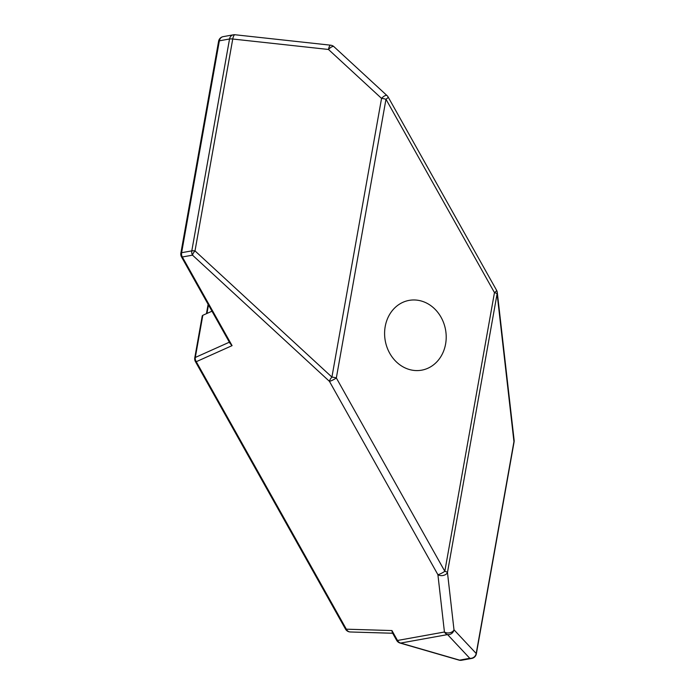 <?xml version="1.0" encoding="UTF-8"?>
<svg xmlns="http://www.w3.org/2000/svg" width="695" height="695" viewBox="0 0 695 695"><rect width="100%" height="100%" fill="white"/><g stroke="black" fill="none" stroke-linecap="round" stroke-linejoin="round"><path stroke-width="1.04" d="M443.21 575.46A5.673 3.805 173.5 0 1 437.902 574.687A5.673 1.06 -29.3 0 0 444.817 571.299A5.673 1.121 10.1 0 1 447.458 572.48A5.673 3.805 173.5 0 1 443.21 575.46M391.945 630.556L397.505 640.469A5.673 4.9 79.8 0 0 400.641 643.066A5.673 2.624 106.2 0 1 400.033 643.04L459.004 660.12A5.673 2.624 106.2 0 0 459.612 660.146A5.673 4.9 79.8 0 0 461.593 660.25L471.766 658.417A5.673 4.9 79.8 0 1 469.785 658.304A5.673 5.378 136.9 0 0 476.205 653.509A5.673 1.121 10.1 0 1 476.344 653.83L514.083 441.951A5.673 1.121 10.1 0 0 513.944 441.629L497.099 293.785L447.458 572.48L453.991 629.8L476.205 653.509L513.944 441.629A5.673 3.805 -6.5 0 0 514.135 440.309L497.29 292.465A5.673 3.805 173.5 0 1 497.099 293.785A5.673 1.121 -169.9 0 0 494.466 292.604L385.977 99.255L336.337 377.95L444.817 571.299L494.466 292.604A5.673 1.06 -29.3 0 0 496.604 290.336L388.123 96.987A5.673 1.06 150.7 0 1 385.977 99.255A5.673 1.121 -169.9 0 0 381.555 98.395L328.474 49.467L232.747 39.024L195 250.895A5.673 2.12 132.7 0 0 192.515 255.152L182.342 256.985L232.078 345.632L196.259 361.695A5.673 1.06 150.7 0 1 195.417 361.591L345.493 629.079A5.673 1.06 -29.3 0 0 346.336 629.183L391.945 630.556L392.249 632.493L396.663 640.364A5.673 1.06 -29.3 0 0 397.505 640.469L444.435 632.007A5.673 3.805 -6.5 0 0 449.743 632.78A5.673 3.805 -6.5 0 0 453.991 629.8A5.673 5.378 136.9 0 1 447.571 634.596L400.641 643.066L459.612 660.146L469.785 658.304L447.571 634.596A5.673 4.9 -100.2 0 1 444.435 632.007L437.902 574.687L329.421 381.338A5.673 2.12 -47.3 0 1 331.915 377.09L381.555 98.395A5.673 2.12 -47.3 0 1 385.803 95.415A5.673 2.12 -47.3 0 1 387.019 95.589L333.939 46.669A5.673 2.12 132.7 0 0 332.723 46.487A5.673 2.12 132.7 0 0 328.474 49.467A5.673 1.798 -83.8 0 1 330.707 45.201L234.98 34.75A5.673 5.673 0 0 0 233.355 34.811A5.673 4.9 79.8 0 0 229.532 38.99L219.359 40.823L181.621 252.702L191.794 250.869L229.532 38.99A5.673 1.121 -169.9 0 1 232.747 39.024A5.673 1.798 -83.8 0 1 234.98 34.75M345.493 629.079A5.673 5.673 0 0 0 350.271 631.972A5.673 4.735 -88.3 0 1 349.229 631.798A5.673 4.735 -88.3 0 1 346.336 629.183L196.259 361.695A5.673 4.995 -114.2 0 1 195.304 357.465L229.367 342.192M421.491 301.065A35.454 30.641 -100.2 0 1 446.207 336.962A35.454 30.641 -100.2 0 1 421.691 370.166A35.454 30.641 -100.2 0 1 409.303 369.488A35.454 30.641 -100.2 0 1 384.596 333.591A35.454 30.641 -100.2 0 1 409.103 300.388A35.454 30.641 -100.2 0 1 421.491 301.065M211.975 311.195L202.818 315.304L195.304 357.465A5.673 1.121 10.1 0 0 194.774 357.821A5.673 5.673 0 0 0 195.417 361.591M194.774 357.821L202.254 315.843L202.818 315.304M336.337 377.95A5.673 1.06 150.7 0 1 329.421 381.338L192.515 255.152A5.673 4.9 -100.2 0 1 191.794 250.869A5.673 1.121 -169.9 0 1 195 250.895L331.915 377.09A5.673 1.121 10.1 0 1 336.337 377.95M181.499 256.881A5.673 5.673 0 0 1 180.865 253.11A5.673 1.121 10.1 0 1 181.621 252.702A5.673 4.9 79.8 0 0 182.342 256.985A5.673 1.06 150.7 0 1 181.499 256.881L230.097 343.486L232.078 345.632M208.474 304.94L206.954 313.445M218.604 41.231A5.673 1.121 10.1 0 1 219.359 40.823A5.673 4.9 79.8 0 1 223.182 36.644A5.673 5.673 0 0 0 218.604 41.231L180.865 253.11M333.939 46.669A5.673 5.673 0 0 0 330.707 45.201M350.271 631.972L392.675 633.249M208.118 304.314L206.45 313.671M388.123 96.987A5.673 5.673 0 0 0 387.019 95.589M497.29 292.465A5.673 5.673 0 0 0 496.604 290.336M233.355 34.811L223.182 36.644M396.663 640.364A5.673 5.673 0 0 0 400.033 643.04M459.004 660.12A5.673 5.673 0 0 0 461.593 660.25M471.766 658.417A5.673 5.673 0 0 0 476.344 653.83M514.083 441.951A5.673 5.673 0 0 0 514.135 440.309"/></g></svg>
